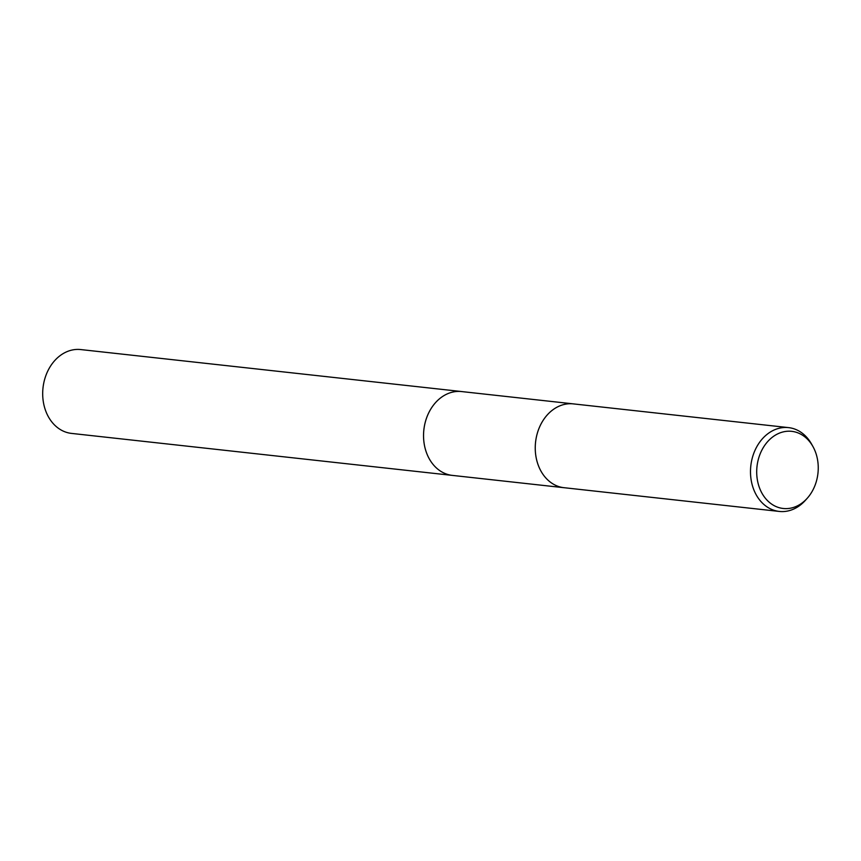 <?xml version="1.0" encoding="UTF-8"?>
<svg xmlns="http://www.w3.org/2000/svg" width="861" height="861" viewBox="0 0 861 861"><rect width="100%" height="100%" fill="white"/><g stroke="black" fill="none" stroke-linecap="round" stroke-linejoin="round"><path stroke-width="1.29" d="M452.983 475.466A42.178 33.331 -83.7 0 1 452.359 475.401A42.178 33.321 -83.7 0 1 423.547 435.838A42.178 33.321 -83.7 0 1 452.068 392.229A42.178 33.321 -83.7 0 1 461.614 391.561A42.178 33.331 -83.7 0 1 462.228 391.626M452.8 475.444A42.178 33.331 -83.7 0 1 423.537 436.118A42.178 33.331 -83.7 0 1 452.068 392.229A42.178 33.331 -83.7 0 1 462.045 391.604M564.827 487.789A42.178 33.321 -83.7 0 1 564.073 487.713A42.167 33.321 -83.7 0 1 535.251 448.161A42.167 33.321 -83.7 0 1 563.772 404.562A42.178 33.321 -83.7 0 1 573.308 403.874A42.178 33.321 -83.7 0 1 574.072 403.97M807.317 498.175L805.487 500.23A42.167 33.321 -83.7 0 1 788.848 510.756A42.167 33.321 -83.7 0 1 779.313 511.434A42.167 33.321 -83.7 0 1 750.491 471.893A42.167 33.321 -83.7 0 1 779.011 428.294A42.167 33.321 -83.7 0 1 788.547 427.616A42.167 33.321 -83.7 0 1 811.665 444.254L812.999 446.655A38.799 30.662 -83.7 0 1 807.317 498.175A38.799 30.662 -83.7 0 1 792.002 507.861A38.799 30.662 -83.7 0 1 757.034 477.586A38.799 30.662 -83.7 0 1 782.95 431.964A38.799 30.662 -83.7 0 1 812.999 446.655M452.359 475.401A42.178 33.331 -83.7 0 1 423.903 441.811A42.178 33.331 -83.7 0 1 461.604 391.551L80.751 349.566A42.178 33.321 -83.7 0 0 43.05 399.816A42.178 33.321 -83.7 0 0 71.506 433.406L564.073 487.713A42.178 33.321 -83.7 0 1 535.241 448.161A42.178 33.321 -83.7 0 1 563.772 404.552A42.167 33.321 -83.7 0 1 573.308 403.884L788.547 427.616M461.614 391.561L573.308 403.874M564.073 487.703L779.313 511.434"/></g></svg>
